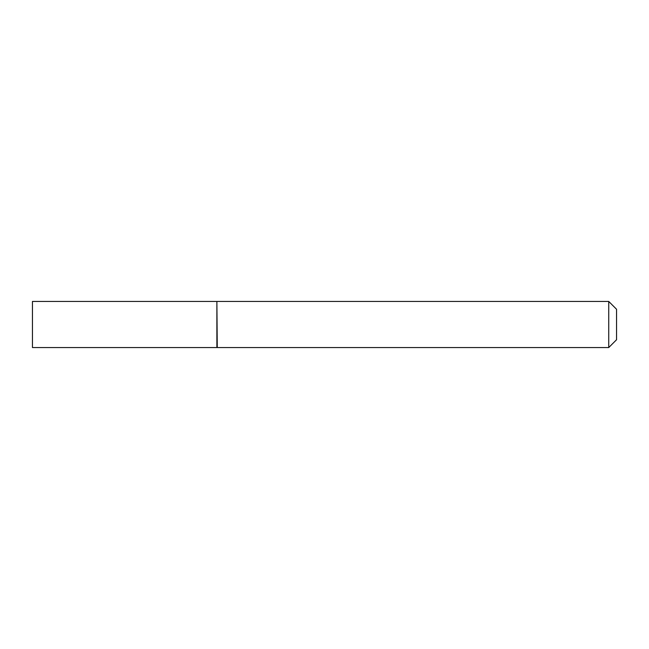 <?xml version="1.0" encoding="UTF-8"?>
<svg xmlns="http://www.w3.org/2000/svg" width="649" height="649" viewBox="0 0 649 649"><rect width="100%" height="100%" fill="white"/><g stroke="black" fill="none" stroke-linecap="round" stroke-linejoin="round"><path stroke-width="0.97" d="M32.45 324.5L32.45 347.556L216.88 347.556L216.88 301.444L32.45 301.444L32.45 324.5M216.88 301.834L217.269 347.556L608.738 347.556L608.738 301.444L616.55 309.257L616.55 339.743L608.738 347.556M217.269 301.444L608.738 301.444"/></g></svg>
